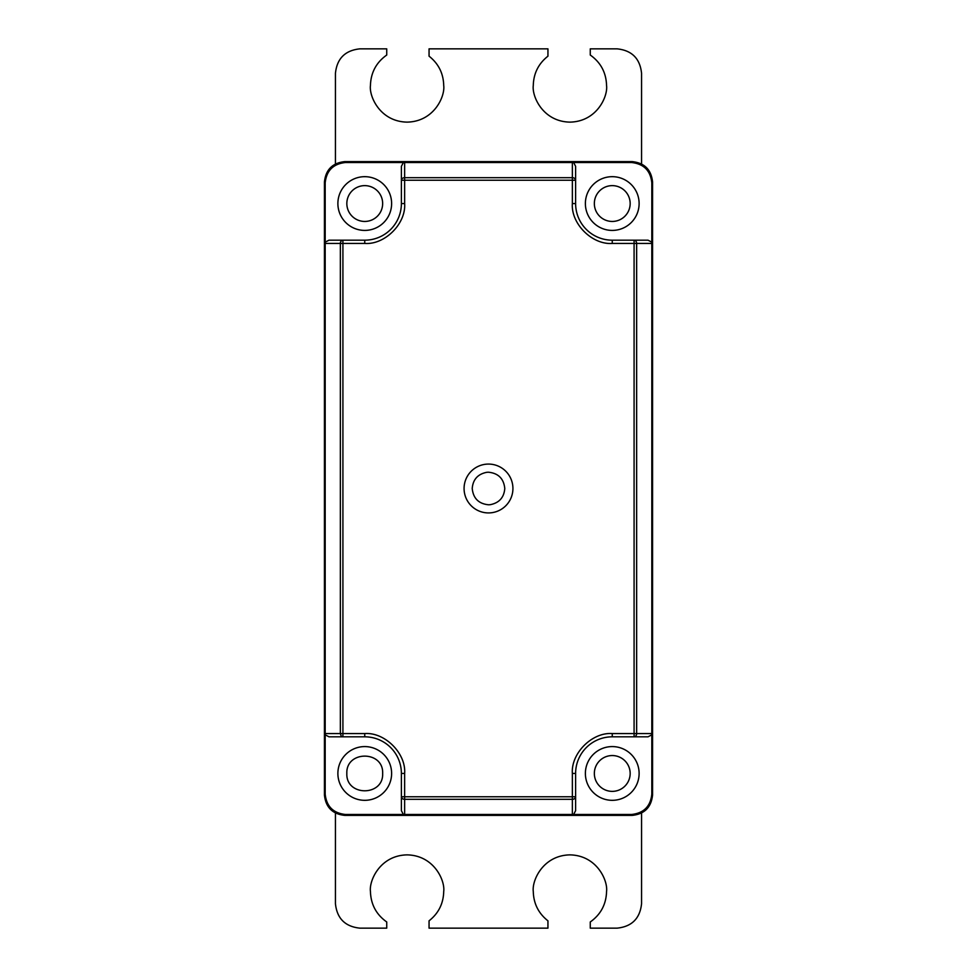 <?xml version="1.0" encoding="UTF-8"?>
<svg xmlns="http://www.w3.org/2000/svg" width="977" height="977" viewBox="0 0 977 977"><rect width="100%" height="100%" fill="white"/><g stroke="black" fill="none" stroke-linecap="round" stroke-linejoin="round"><path stroke-width="1.47" d="M512.925 488.5A24.425 24.425 0 0 1 488.5 512.925A24.425 24.425 0 0 1 464.075 488.5A24.425 24.425 0 0 1 488.5 464.075A24.425 24.425 0 0 1 512.925 488.5M325.182 243.432L340.35 243.432A3.261 2.565 90 0 1 341.107 241.136A3.261 2.565 90 0 1 342.915 240.183L342.915 243.432L340.35 243.432L340.35 733.568L342.915 733.568L342.915 736.817L364.751 736.817A36.637 36.637 0 0 1 401.388 773.454L401.388 796.756L404.637 796.756L404.637 799.32L572.363 799.32L572.363 796.756L575.612 796.756L575.612 773.454A36.637 36.637 0 0 1 612.249 736.817L634.085 736.817L634.085 733.568L636.65 733.568L636.65 243.432L634.085 243.432L634.085 240.183L612.249 240.183A36.637 36.637 0 0 1 575.612 203.546L575.612 180.244L572.363 180.244L572.363 177.68L404.637 177.68L404.637 180.244L401.388 180.244L401.388 203.546A36.637 36.637 0 0 1 364.751 240.183L328.98 240.183L325.182 242.162L325.182 794.13C326.477 806.404 333.267 813.194 345.54 814.488L631.46 814.488C643.733 813.194 650.523 806.404 651.818 794.13L652.551 794.875L652.551 182.125L651.818 182.87C650.523 170.596 643.733 163.806 631.46 162.512L632.204 161.779L344.796 161.779C332.522 163.074 325.744 169.851 324.449 182.125L325.182 182.87L325.182 242.162M325.182 733.568L340.35 733.568L341.107 735.864A3.261 2.565 90 0 0 342.915 736.817L328.98 736.817L325.182 734.838M391.618 203.546A26.867 26.867 0 0 1 364.751 230.413A26.867 26.867 0 0 1 337.883 203.546A26.867 26.867 0 0 1 364.751 176.678A26.867 26.867 0 0 1 391.618 203.546M639.117 203.546A26.867 26.867 0 0 1 612.249 230.413A26.867 26.867 0 0 1 585.382 203.546A26.867 26.867 0 0 1 612.249 176.678A26.867 26.867 0 0 1 639.117 203.546M639.117 773.454A26.867 26.867 0 0 1 612.249 800.322A26.867 26.867 0 0 1 585.382 773.454A26.867 26.867 0 0 1 612.249 746.587A26.867 26.867 0 0 1 639.117 773.454M391.618 773.454A26.867 26.867 0 0 1 364.751 800.322A26.867 26.867 0 0 1 337.883 773.454A26.867 26.867 0 0 1 364.751 746.587A26.867 26.867 0 0 1 391.618 773.454M382.654 203.546A17.916 17.916 0 0 1 364.751 221.449A17.916 17.916 0 0 1 346.835 203.546A17.916 17.916 0 0 1 364.751 185.63A17.916 17.916 0 0 1 382.654 203.546M630.165 203.546A17.916 17.916 0 0 1 612.249 221.449A17.916 17.916 0 0 1 594.346 203.546A17.916 17.916 0 0 1 612.249 185.63A17.916 17.916 0 0 1 630.165 203.546M630.165 773.454A17.916 17.916 0 0 1 612.249 791.37A17.916 17.916 0 0 1 594.346 773.454A17.916 17.916 0 0 1 612.249 755.551A17.916 17.916 0 0 1 630.165 773.454M382.654 773.454C383.668 796.56 345.821 796.573 346.835 773.454C345.821 750.36 383.668 750.348 382.654 773.454M364.751 733.568C384.828 732.054 406.163 753.352 404.637 773.454L404.637 796.756L572.363 796.756L572.363 773.454C570.849 753.377 592.147 732.042 612.249 733.568L634.085 733.568L634.085 243.432L612.249 243.432C592.172 244.946 570.837 223.648 572.363 203.546L572.363 180.244L404.637 180.244L404.637 203.546C406.151 223.623 384.853 244.958 364.751 243.432L342.915 243.432L342.915 733.568L364.751 733.568L364.751 736.817L328.98 736.817M575.612 180.244L575.612 166.31L575.612 180.244A3.261 2.565 180 0 0 574.659 178.437A3.261 2.565 180 0 0 572.363 177.68L572.363 162.512L404.637 162.512L404.637 177.68A3.261 2.565 0 0 0 401.388 180.244L401.388 166.31L403.367 162.512L345.54 162.512C333.267 163.806 326.477 170.596 325.182 182.87M651.818 733.568L651.818 734.838L648.02 736.817L634.085 736.817A3.261 2.565 -90 0 0 635.893 735.864A3.261 2.565 -90 0 0 636.65 733.568L651.818 733.568L651.818 243.432L636.638 243.432A3.261 2.565 90 0 0 635.893 241.136A3.261 2.565 90 0 0 634.085 240.183L648.02 240.183L651.818 242.162L651.818 182.87M652.551 794.875C651.256 807.149 644.478 813.926 632.204 815.221L344.796 815.221C332.522 813.926 325.744 807.149 324.449 794.875L324.449 182.125M328.98 240.183L364.751 240.183L364.751 243.432M403.367 162.512L404.637 162.512M572.363 162.512L631.46 162.512M575.612 166.31L573.633 162.512M401.388 166.31L401.388 180.244M612.249 243.432L612.249 240.183L648.02 240.183M651.818 242.162L651.818 243.432M651.818 734.838L651.818 794.13M634.085 736.817L612.249 736.817L612.249 733.568M575.612 810.69L575.612 796.756L575.612 810.69L573.633 814.488M401.388 810.69L401.388 796.756L401.388 810.69L403.367 814.488M632.204 161.779C644.478 163.074 651.256 169.851 652.551 182.125M344.796 815.392C332.522 814.097 325.732 807.32 324.437 795.046L324.437 181.954C325.732 169.68 332.522 162.903 344.796 161.608L632.204 161.608C644.478 162.903 651.268 169.68 652.563 181.954L652.563 795.046C651.268 807.32 644.478 814.097 632.204 815.392L344.796 815.392M335.441 163.88L335.441 73.275C336.992 58.547 345.137 50.401 359.866 48.85L386.733 48.85L386.733 55.03C376.255 62.479 370.833 72.64 370.442 85.487C368.976 96.21 379.968 121.624 407.079 122.125C434.203 121.624 445.194 96.21 443.717 85.487C443.411 73.434 438.526 63.664 429.062 56.177L429.062 48.85L547.938 48.85L547.938 56.177C538.474 63.664 533.589 73.434 533.283 85.487C531.806 96.21 542.797 121.624 569.921 122.125C597.032 121.624 608.024 96.21 606.558 85.487C606.167 72.64 600.745 62.479 590.267 55.03L590.267 48.85L617.134 48.85C631.863 50.401 640.008 58.547 641.559 73.275L641.559 163.88M335.441 813.12L335.441 903.725C336.992 918.453 345.137 926.599 359.866 928.15L386.733 928.15L386.733 921.97C376.255 914.521 370.833 904.36 370.442 891.512C368.976 880.79 379.968 855.376 407.079 854.875C434.203 855.376 445.194 880.79 443.717 891.512C443.411 903.566 438.526 913.336 429.062 920.822L429.062 928.15L547.938 928.15L547.938 920.822C538.474 913.336 533.589 903.566 533.283 891.512C531.806 880.79 542.797 855.376 569.921 854.875C597.032 855.376 608.024 880.79 606.558 891.512C606.167 904.36 600.745 914.521 590.267 921.97L590.267 928.15L617.134 928.15C631.863 926.599 640.008 918.453 641.559 903.725L641.559 813.12M488.5 504.779L490.124 504.706C499.149 502.96 504.034 497.562 504.779 488.5C503.766 478.657 498.343 473.234 488.5 472.221L486.876 472.294C477.851 474.04 472.966 479.438 472.221 488.5C473.234 498.343 478.657 503.766 488.5 504.779M401.388 796.756L401.388 796.756A3.261 2.565 -0 0 0 402.341 798.563A3.261 2.565 0 0 0 404.637 799.32L404.637 814.488M404.637 203.546L401.388 203.546M572.363 203.546L575.612 203.546M572.363 773.454L575.612 773.454M404.637 773.454L401.388 773.454M575.612 796.756A3.261 2.565 180 0 1 572.363 799.32L572.363 814.488M325.182 794.13L324.449 794.875M344.796 161.779L345.54 162.512M344.796 815.221L345.54 814.488M631.46 814.488L632.204 815.221"/></g></svg>
